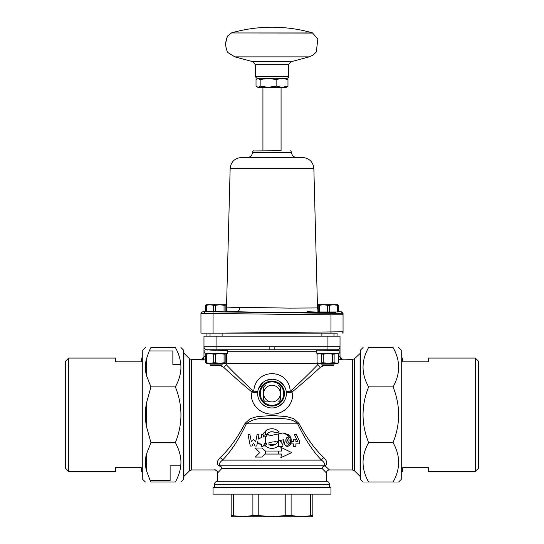 <?xml version="1.0" encoding="UTF-8"?>
<svg xmlns="http://www.w3.org/2000/svg" width="544" height="544" viewBox="0 0 544 544"><rect width="100%" height="100%" fill="white"/><g stroke="black" fill="none" stroke-linecap="round" stroke-linejoin="round"><path stroke-width="0.82" d="M337.069 336.158L337.069 333.132L320.94 333.132M275.053 349.765L337.001 349.772A3.026 3.026 0 0 0 340.027 346.739L340.027 336.158L203.973 336.158L203.973 356.572L203.973 352.784L204.884 352.784M269.158 349.765L274.842 349.765L274.842 346.739L216.07 346.739L216.07 349.765L269.158 349.765L269.158 346.739M207.162 350.064L208.889 349.765M227.256 351.757L316.744 351.757M281.071 87.366L281.071 150.702L253.824 150.94C253.463 150.572 252.974 151.076 252.348 152.456L291.652 152.456L252.348 152.789C252.096 155.489 250.628 157.005 247.935 157.325L302.818 157.502L241.182 157.502C234.593 158.263 230.914 161.942 230.146 168.538L313.854 168.538L317.499 307.931L289.442 308.122L239.768 307.312L226.501 307.931L226.447 308.482M300.458 32.946L312.664 32.946A146.798 146.798 0 0 0 231.336 32.946L300.458 32.946M255.374 76.779L256.884 78.295L287.116 78.295C288.599 77.54 289.102 77.037 288.626 76.779L255.374 76.779L255.374 64.688L288.626 64.688L290.87 61.771L253.13 61.771L234.852 56.868L309.148 56.868L313.147 55.039L316.309 51.986L317.825 39.12L312.664 33.082L231.336 32.946M225.563 44.22C226.052 39.549 227.018 36.652 228.439 35.523L228.46 35.503C227.678 35.081 226.698 37.985 225.536 44.22C226.29 49.586 227.263 52.482 228.453 52.924L228.439 52.911C227.018 51.796 226.059 48.899 225.563 44.22M282.05 78.295L286.362 78.295L287.973 79.574L282.05 78.295L276.128 79.574L268.138 78.295L260.154 79.574L260.154 86.081L268.138 87.366L276.128 86.081L276.128 79.574M201.987 311.936A1.51 1.51 0 0 0 200.954 313.371L200.954 333.132L223.06 333.132M333.975 313.133L321.885 312.997M342.23 333.132A1.51 1.51 -0 0 0 343.046 331.792L343.046 333.132L343.046 331.792L222.068 333.132L337.069 333.132M342.013 311.936L338.796 311.739L341.557 311.862L341.557 313.317L330.97 313.317L205.584 311.732A1.51 1.068 91.4 0 0 204.496 313.242A1.51 1.068 -91.4 0 1 205.523 311.732L201.865 311.984L200.954 313.371L330.956 314.826L343.046 314.826L343.046 313.371L343.046 331.792M225.148 311.916L225.148 305.32L225.896 304.715L226.447 305.32L226.447 311.821L205.564 311.732A1.51 1.068 -90 0 1 205.584 311.732L209.093 311.732M337.178 311.97L329.392 311.97L329.392 305.32L333.288 304.715L337.178 305.32L337.178 311.97L337.987 311.97L337.742 304.715L338.796 305.32L338.796 311.862L337.987 311.882M257.176 87.094L258.094 87.366L256.027 86.081L256.027 79.574L258.094 78.295L260.154 79.574M276.128 86.081L282.05 87.366L258.094 87.366L260.154 86.081M287.973 86.081L286.362 87.366L282.05 87.366L287.973 86.081L287.973 79.574M338.796 305.32L338.749 311.875M317.431 305.157L317.968 304.946M337.899 304.973L338.749 305.32M225.801 304.715L206.142 304.769M215.431 311.855L215.431 305.32L213.67 305.32L213.67 311.828M206.353 311.732L206.353 305.32L205.686 305.32L205.686 311.732M215.431 305.32L219.742 304.715L224.046 305.32L224.046 311.916M225.148 305.32L224.046 305.32M206.353 305.32L210.011 304.715L213.67 305.32M206.339 304.715L205.686 305.32M210.025 364.881L210.78 365.636L221.36 365.636L222.115 364.881L210.025 364.881L210.025 363.365L206.149 363.31M225.162 354.144L225.801 353.539L226.44 354.144L226.44 362.766L225.801 363.365L225.162 362.766L225.162 354.144L224.067 354.144L224.067 362.766L219.762 363.365L210.032 363.365L205.7 362.766L206.339 363.365M206.366 362.766L206.366 354.144L205.7 354.144L205.7 362.766M225.801 363.365L219.762 363.365L215.458 362.766L215.458 354.144L213.697 354.144L213.697 362.766L210.032 363.365M215.458 362.766L213.697 362.766M225.162 362.766L224.067 362.766M206.339 353.539L205.7 354.144M206.366 354.144L210.032 353.539L206.149 353.6M215.458 354.144L219.762 353.539L210.032 353.539L213.697 354.144M222.72 353.539L216.07 353.355L227.256 353.539L219.762 353.539L224.067 354.144M222.986 363.365L219.762 363.365M222.7 350.404L222.707 349.772L227.236 349.772L227.222 350.513M227.256 353.539L227.256 350.52L210.025 350.023M216.07 350.329L210.025 350.091M222.115 349.812L222.707 349.772M216.07 353.355L204.884 353.165L204.884 350.139M317.812 363.195L316.717 363.793L227.283 363.793L226.154 363.174M216.07 336.158L216.07 346.739L203.973 346.739A3.026 3.026 0 0 0 206.999 349.765L216.07 349.765M146.343 375.183L146.343 359.217L146.343 375.183C145.085 369.859 145.085 364.534 146.343 359.217L149.206 350.975L172.863 350.975L149.206 350.975L150.94 347.5L175.379 347.5C178.588 353.45 180.39 359.067 180.798 364.358L172.863 364.358L180.798 364.358C181.478 371.43 179.67 378.937 175.379 386.893L150.94 386.893L146.343 375.17M170.122 480.502L170.122 465.793L180.744 465.793C181.58 458.517 179.792 450.799 175.379 442.632L150.94 442.632L146.343 454.356C145.085 459.666 145.085 464.991 146.343 470.315L146.343 454.335L146.343 470.315L150.144 480.502L170.122 480.502L150.137 480.502L150.94 482.032C143.507 482.032 143.507 482.032 150.94 482.032C143.507 482.032 143.507 482.032 150.94 482.032L175.379 482.032L150.94 482.032M146.343 426.061L146.343 403.464L146.343 426.061L150.94 442.619L175.379 442.619C182.804 424.048 182.804 405.477 175.379 386.913L150.94 386.913L146.343 403.492C145.085 410.999 145.085 418.533 146.343 426.061L150.94 442.632M175.379 482.032C182.811 482.032 182.811 482.032 175.379 482.032C182.811 482.032 182.811 482.032 175.379 482.032L175.379 482.032C178.466 476.306 180.254 470.886 180.744 465.793L170.122 465.793M278.589 432.113L278.589 431.378L279.188 431.984L275.468 432.772C271.844 430.991 268.777 431.644 266.261 434.731L265.411 434.914L265.411 431.168L262.976 434.418L261.419 434.418L261.419 437.526L258.087 439.137L259.012 434.391L257.122 434.391L255.687 441.748L253.511 439.566L251.335 441.748L249.9 434.391L248.01 434.391L250.288 446.039L251.92 446.039L253.511 443.108L255.102 446.039L256.741 446.039L257.584 441.708L256.741 446.039M257.584 441.708C258.216 443.584 259.495 444.407 261.419 444.176L261.419 446.508L262.929 446.508L264.724 443.516L262.929 446.508M264.581 445.135L265.411 445.951A9.826 9.826 0 0 0 277.658 446.508L278.589 446.508L278.589 433.874L268.974 435.921L268.974 434.418L267.464 434.418L266.206 436.506L265.411 436.676L265.411 443.38L264.724 443.516L266.642 443.136L266.642 444.693L265.411 444.958L265.411 445.951L264.581 445.135L265.411 444.958M272.469 441.973L274.686 441.973L274.686 441.531L277.114 441.048L278.086 442.265L277.508 442.388A6.8 6.8 0 0 1 275.883 444.06L275.325 444.428A6.8 6.8 0 0 1 268.974 444.706L268.974 442.673L272.469 441.973M285.042 445.012L283.716 440.422C282.669 445.597 289.789 449.038 290.836 442.836C291.917 438.158 290.523 435.397 286.647 434.561L290.952 438.491L289.843 444.992M278.589 446.508L282.907 446.508L282.907 444.598L281.003 442.224L281.228 441.592L281.003 442.224M265.411 451.037L261.916 448.018L255.211 448.018L259.767 452.567L255.258 457.076L261.82 457.076L264.846 454.05L265.411 454.05L265.411 451.037L281.568 451.037L280.983 447.399L291.706 452.588L280.84 457.688L281.615 454.05L278.589 454.05L278.589 451.037M172.863 364.358L172.863 350.975M286.851 437.56L286.11 438.675L286.851 437.56C288.762 437.784 289.449 439.158 288.905 441.68C287.375 444.088 286.341 443.673 285.818 440.422L286.11 438.675L285.926 441.517M285.96 441.68L286.266 442.551M288.123 443.204L288.905 441.68M288.939 441.538L289.02 440.973M288.891 439.103L288.436 438.022M288.313 437.852L287.871 437.471M295.854 443.897L299.656 443.897L299.656 441.517L296.351 434.466L294.386 434.466L297.643 441.408L295.854 441.408L295.854 439.232L293.74 439.232L293.74 441.306L291.849 441.306L291.849 443.911L293.685 443.911L293.685 446.481L295.854 446.481L295.854 443.897M253.511 443.108L251.92 446.039M280.602 441.728L281.228 441.592L280.602 441.728L279.65 440.545L283.744 439.729M249.9 434.391L251.335 441.748M253.511 439.566L255.687 441.748M259.012 434.391L258.087 439.137M265.411 436.676L263.609 437.063L263.609 435.295L265.411 434.914L263.609 435.295M68.68 358.074L65.661 361.1L65.661 468.425L68.68 471.451L68.68 358.074L115.546 358.074L115.546 361.855L141.243 361.855L141.243 358.074L142.752 358.074M68.68 471.451L115.546 471.451L115.546 467.67L141.243 467.67L141.243 471.451L142.752 471.451M252.892 515.488L258.21 515.488L272 516.8L285.79 515.488L291.108 515.488L300.859 516.8L312.814 515.488L312.814 516.8L231.186 516.8L231.186 515.488L243.141 516.8L252.892 515.488L252.892 494.122M258.21 515.488L258.21 494.122M233.39 515.488L233.39 494.122M338.796 358.938L343.046 359.965L340.027 356.769L340.027 346.739L327.93 346.739L327.93 349.765L335.111 349.765M145.398 347.494L142.752 350.139L142.752 479.386L145.398 482.032M175.379 347.5L175.379 347.494C182.804 347.494 182.804 347.494 175.379 347.494C182.804 347.494 182.804 347.494 175.379 347.494L150.94 347.494C143.514 347.494 143.514 347.494 150.94 347.494C143.514 347.494 143.514 347.494 150.94 347.494L150.94 347.5M330.956 494.122L213.044 494.122L213.044 487.322L330.956 487.322L330.956 494.122M180.921 482.032L183.484 479.468L183.484 350.064L180.921 347.494M214.56 487.322L214.56 484.303L329.44 484.303C329.263 482.46 328.256 481.454 326.42 481.277L326.42 472.96C326.597 471.124 327.61 470.118 329.44 469.934L325.081 465.861A3.026 2.618 -45.4 0 0 322.293 468.663L326.42 472.96M183.484 353.138L183.92 353.138L183.92 476.388L183.484 476.388M214.56 484.303C214.737 482.46 215.744 481.454 217.58 481.277L326.42 481.277M189.489 358.7L189.489 470.825L191.624 469.941L191.624 359.591L189.489 358.7L183.92 353.138M191.624 469.941L214.56 469.941C216.39 470.118 217.403 471.124 217.58 472.96L221.707 468.663A3.026 2.618 45.4 0 0 221.272 467.452A3.026 2.618 45.4 0 0 218.919 465.861L218.763 465.793C216.451 463.712 216.872 461.033 220.034 457.756C229.235 449.147 237.572 437.682 245.052 423.361L250.24 418.642L257.298 416.582L272.007 415.541L286.715 416.582L293.76 418.642L298.948 423.361C306.415 437.668 314.752 449.133 323.966 457.756C327.202 461.088 327.576 463.794 325.081 465.861L328.855 469.384M218.919 465.861C213.153 471.247 213.153 471.247 218.919 465.861A3.026 2.217 -63.9 0 1 219.286 465.793A3.026 2.217 -63.9 0 1 219.694 465.793A3.026 2.217 -63.9 0 1 219.851 465.814A3.026 2.795 -90 0 1 221.707 468.663L322.293 468.663A3.026 2.795 90 0 1 324.149 465.814L219.803 465.793C218.64 464.331 219.538 462.441 222.51 460.115C231.268 451.037 239.21 438.94 246.337 423.83C251.648 419.642 258.828 417.826 267.886 418.384C278.154 418.656 291.72 417.302 297.663 423.83C304.776 438.92 312.718 451.017 321.49 460.115C324.489 462.454 325.373 464.358 324.149 465.814A3.026 2.217 63.9 0 1 325.081 465.861M214.56 469.934L215.145 469.384M227.283 363.793L223.754 367.343L220.456 365.636L223.754 367.35C231.234 374.394 240.645 382.629 251.994 392.054C249.03 402.172 259.168 414.548 272 414.079C284.818 414.562 294.97 402.186 292.006 392.054C303.328 382.65 312.746 374.415 320.246 367.35L323.544 365.636M251.627 394.699L251.94 392.013M220.034 457.756A3.026 2.067 -138.9 0 1 222.51 460.115L321.49 460.115A3.026 2.067 -41.1 0 1 323.966 457.756M261.419 444.176L258.788 443.578M258.794 438.403L259.454 438.008M283.002 432.942L278.589 433.874L283.002 432.942L286.647 434.561L286.008 433.765M275.883 444.06L277.508 442.388M285.056 433.146L285.478 433.364M393.06 442.639C400.486 455.763 400.486 468.894 393.06 482.025L368.621 482.025C361.196 482.032 361.196 482.032 368.621 482.032C361.196 482.032 361.196 482.032 368.621 482.032C361.196 468.894 361.196 455.763 368.621 442.639L393.06 442.639L368.621 442.619C361.196 424.048 361.196 405.477 368.621 386.913L368.621 386.893C361.196 373.762 361.196 360.631 368.621 347.5L368.621 347.494C361.189 347.494 361.189 347.494 368.621 347.494C361.189 347.494 361.189 347.494 368.621 347.494L393.06 347.494C400.493 347.494 400.493 347.494 393.06 347.494C400.493 347.494 400.493 347.494 393.06 347.494L393.06 347.5C400.486 360.631 400.486 373.762 393.06 386.893L368.621 386.893M393.06 482.032L393.06 482.025C400.486 482.032 400.486 482.032 393.06 482.032C400.486 482.032 400.486 482.032 393.06 482.032L368.621 482.032M398.602 482.032L401.248 479.386L401.248 350.139L398.602 347.494M368.621 386.913L393.06 386.893M393.06 386.913C400.486 405.477 400.486 424.048 393.06 442.619M262.976 434.418L264.017 432.677M268.974 444.706L275.325 444.428M363.079 347.494L360.516 350.064L360.516 479.468L363.079 482.032M338.796 359.965L352.376 359.591L352.376 469.941L354.511 470.825L354.511 358.7L360.516 353.138M360.08 353.138L360.08 476.388L360.516 476.388M288.49 438.104L286.436 442.836M286.43 442.83L285.858 441.068M265.411 431.168A9.826 9.826 0 0 1 278.589 431.378L279.188 431.984M275.468 432.772A6.8 6.8 0 0 0 266.261 434.731M278.589 454.05L265.411 454.05M281.568 451.037L280.84 447.399M286.763 446.325L287.62 446.413M289.129 435.091L288.368 434.622M287.994 434.5L286.742 434.534M286.049 445.992L286.776 446.325M287.307 446.42L291.135 440.973L291.128 439.749M285.824 440.266L285.899 439.464M316.717 363.793L317.859 364.562C310.74 372.042 301.764 380.786 290.938 390.81L290.21 391.156C288.884 367.846 255.095 367.894 253.79 391.156L253.062 390.81C242.216 380.766 233.24 372.014 226.141 364.562M290.408 392.469A3.026 1.02 85.1 0 1 290.21 391.156L286.192 391.408C286.436 392.204 287.837 392.557 290.408 392.469L292.006 392.054A3.026 0.843 50.1 0 1 290.938 390.81M317.859 364.562L320.246 367.35M253.062 390.81A3.026 0.843 -50.1 0 1 251.994 392.054L253.592 392.469C256.163 392.557 257.564 392.204 257.808 391.408L253.79 391.156A3.026 1.02 -85.1 0 1 253.592 392.469M258.346 389.15L263.153 382.289M266.125 380.494L271.701 379.243M274.176 379.406L275.903 379.78M278.99 381.058L283.968 385.669M279.045 406.116L283.111 402.696L279.011 406.13M277.753 406.762L274.4 407.762M264.003 405.525L261.038 402.873M257.468 391.891L256.809 392.204M261.29 403.172L263.745 405.355M279.929 405.572L282.962 402.873M253.79 391.156L257.808 391.408A14.362 14.362 0 0 0 270.898 407.918A14.362 14.362 0 0 0 286.362 393.598A14.362 14.362 0 0 0 273.102 379.284A14.362 14.362 0 0 0 257.808 391.408L257.808 391.408M283.818 385.438L282.9 384.248M269.858 379.399L268.348 379.712M245.052 423.361A3.026 0.449 -161.4 0 1 246.337 423.83L297.663 423.83A3.026 0.449 -18.6 0 1 298.948 423.361M340.027 346.739L340.027 352.784L339.116 352.784M191.624 359.591L200.954 359.591L200.954 359.965L203.973 356.769L200.954 359.965L205.7 358.652M200.954 359.591C202.79 359.407 203.796 358.401 203.973 356.565L205.7 356.878M203.973 356.572L205.7 356.572M338.796 356.85L340.027 356.769M343.046 359.591C341.21 359.407 340.204 358.401 340.027 356.565L338.796 356.572M280.84 457.688L281.615 454.05M265.452 401.914L271.578 401.914L265.452 401.914A10.581 10.581 0 0 1 263.684 400.146L263.684 393.176A8.323 8.323 0 0 1 271.578 385.288L272.422 385.288A8.323 8.323 0 0 1 280.316 393.176L280.316 394.026A8.323 8.323 0 0 1 272.422 401.914L271.578 401.914A8.323 8.323 0 0 1 263.684 394.026L263.684 400.146M278.548 401.914A10.581 10.581 0 0 0 280.316 400.146L280.316 394.026L280.316 400.146M280.316 387.056L280.316 393.176L280.316 387.056A10.581 10.581 0 0 0 278.548 385.288M265.452 385.288A10.581 10.581 0 0 0 263.684 387.056L263.684 393.176L263.684 387.056M283.716 393.598A11.716 11.716 0 0 1 266.145 403.743A11.716 11.716 0 0 1 266.145 383.452A11.716 11.716 0 0 1 283.716 393.598M284.471 393.598A12.471 12.471 0 0 0 265.764 382.799A12.471 12.471 0 0 0 265.764 404.403A12.471 12.471 0 0 0 284.471 393.598M368.621 347.5L393.06 347.5M475.32 358.074L475.32 471.451L478.339 468.425L478.339 361.1L475.32 358.074L428.454 358.074L428.454 361.855L402.757 361.855L402.757 358.074L401.248 358.074M401.248 471.451L402.757 471.451L402.757 467.67L428.454 467.67L428.454 471.451L475.32 471.451M231.186 515.488L231.186 494.122M312.814 515.488L312.814 494.122M310.61 515.488L310.61 494.122M291.108 515.488L291.108 494.122M285.79 515.488L285.79 494.122M210.011 304.715L207.346 304.715M205.21 311.739L205.204 305.32L205.897 305M334.58 353.539L327.93 353.355L339.116 353.539L336.444 353.539L338.762 354.144L338.762 362.766L336.444 363.365L318.104 363.365L317.064 362.766L317.098 354.144L319.423 353.539L317.064 354.144L317.064 362.766M333.975 349.812L339.096 349.772L339.089 350.513M327.93 353.355L316.744 353.165L316.744 350.139L321.885 350.023M339.116 353.539L339.116 350.52L316.744 350.139M327.93 350.329L321.885 350.091M334.56 350.404L334.567 349.772M337.756 353.539L338.762 354.144M338.796 354.144L338.796 362.766L337.756 363.365L334.118 362.766L334.118 354.144L336.444 353.539L319.423 353.539L321.742 354.144L321.742 362.766L319.423 363.365L317.098 362.766M327.93 353.539L332.574 354.144L332.574 362.766L327.93 363.365L323.286 362.766L323.286 354.144L327.93 353.539M334.118 362.766L332.574 362.766M323.286 362.766L321.742 362.766M334.118 354.144L332.574 354.144M323.286 354.144L321.742 354.144M333.22 365.636L333.975 364.881L321.885 364.881L322.64 365.636L333.214 365.636M337.756 304.715L323.476 304.715L327.61 305.32L327.61 311.97L319.335 311.97L319.335 305.32L323.476 304.715L318.118 304.715L318.362 311.97L317.873 311.97L318.118 304.715L317.431 305.109M317.873 305.32L318.09 304.722M319.335 305.32L318.362 305.32M329.392 305.32L327.61 305.32M337.987 305.32L337.178 305.32M319.335 311.97L318.362 311.97M329.392 311.97L327.61 311.97M335.492 311.97L335.492 312.725L320.375 312.725L320.375 311.97M239.904 307.312A4.536 3.203 -88.6 0 1 236.647 311.732L226.447 311.732L236.647 311.732C261.909 312.378 312.446 312.834 320.375 312.48M213.044 333.132L213.064 311.862M330.97 313.317L330.97 333.132M205.51 311.732L202.443 311.862M341.557 311.862A1.51 1.51 0 0 1 343.046 313.371M341.557 313.317A1.51 1.51 0 0 1 343.046 314.826M320.375 312.168L307.387 311.732M281.071 150.702L253.824 150.94M239.768 307.312A4.536 3.21 -91.4 0 1 236.667 311.732A4.536 3.21 -91.4 0 1 236.64 311.732L236.667 311.732M206.999 350.064L206.999 349.765A3.026 3.026 0 0 1 203.973 346.739M200.967 359.965L205.7 359.965M327.93 336.158L327.93 346.739L274.842 346.739M206.931 336.158L206.931 333.132M262.929 87.366L262.929 150.702M234.852 56.868L228.439 52.911M231.336 33.082L228.439 35.523M288.626 76.779L288.626 64.688M253.13 61.771L255.374 64.688M290.87 61.771L309.148 56.868M290.176 150.94C290.537 150.572 291.026 151.076 291.652 152.456M291.652 152.789C291.904 155.489 293.372 157.005 296.065 157.325M247.935 157.325L241.182 157.502M317.873 309.611L317.499 307.931M230.146 168.538L226.501 307.931M302.818 157.502C309.407 158.263 313.086 161.942 313.854 168.538M257.638 78.295L257.176 78.56M222.115 363.365L222.115 364.881M210.025 333.132L210.025 336.158M210.025 349.765L210.025 350.193M222.115 333.132L222.115 336.158M222.115 349.765L222.115 350.397M329.44 487.322L329.44 484.303M189.489 470.825L183.92 476.388M217.58 481.277L217.58 472.96M329.44 469.941L352.376 469.941M354.511 470.825L360.08 476.388M354.511 358.7L352.376 359.591M277.807 406.735L274.319 407.776M264.051 405.566L261.025 402.866M282.975 402.859L279.895 405.6M206.244 304.715L205.204 305.32L205.204 311.739M225.991 304.769L226.569 305.109M321.885 312.725L321.885 313.079M321.885 333.132L321.885 336.158M321.885 349.765L321.885 350.193M333.975 312.725L333.975 313.235M333.975 333.132L333.975 336.158M333.975 349.765L333.975 350.397M321.885 363.365L321.885 364.881M333.975 363.365L333.975 364.881"/></g></svg>
